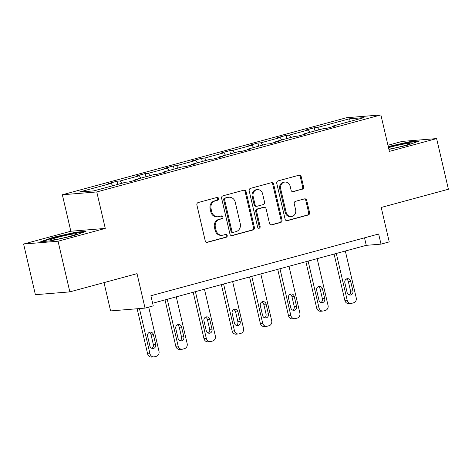 <?xml version="1.0" encoding="UTF-8"?>
<svg xmlns="http://www.w3.org/2000/svg" width="472" height="472" viewBox="0 0 472 472"><rect width="100%" height="100%" fill="white"/><g stroke="black" fill="none" stroke-linecap="round" stroke-linejoin="round"><path stroke-width="0.71" d="M218.607 198.494A1.434 1.28 85.3 0 0 217.037 197.438L198.205 202.541A2.047 1.829 85.3 0 0 196.895 205.013L205.226 240.814A2.047 1.829 85.3 0 0 207.462 242.319L226.294 237.215A1.434 1.28 85.3 0 0 225.645 234.431L223.209 235.091A6.549 5.859 85.3 0 1 222.265 235.257A6.549 5.859 85.3 0 1 216.058 230.265L215.362 227.28A6.549 5.859 85.3 0 1 219.557 219.38L221.993 218.719A1.434 1.28 85.3 0 0 221.344 215.934L218.908 216.595A6.549 5.859 85.3 0 1 217.958 216.76A6.549 5.859 85.3 0 1 211.751 211.769L211.061 208.783A6.549 5.859 85.3 0 1 215.25 200.883L217.686 200.222A1.434 1.28 85.3 0 0 218.607 198.494M217.958 216.76L217.031 216.837A6.549 5.859 85.3 0 1 210.819 211.845L210.128 208.86A6.549 5.859 85.3 0 1 214.317 200.96L216.754 200.299A1.434 1.28 85.3 0 0 216.737 197.52M206.712 242.348L225.368 237.286A1.434 1.28 85.3 0 0 225.345 234.513M222.265 235.257L221.333 235.333A6.549 5.859 85.3 0 1 215.126 230.342L214.43 227.357A6.549 5.859 85.3 0 1 218.624 219.456L221.061 218.796A1.434 1.28 85.3 0 0 221.038 216.017M69.832 291.879L35.388 294.699L23.6 244.042L58.044 241.221L69.832 291.879L137.022 273.66L145.034 308.11L153.252 305.88L150.892 295.749L378.65 234L381.01 244.13L389.229 241.9L381.211 207.456L448.4 189.242L436.612 138.585L402.168 141.405L387.954 145.258M302.251 189.237A2.047 1.829 85.3 0 0 303.561 186.77L301.224 176.729A2.047 1.829 85.3 0 0 298.988 175.218L278.073 180.888A2.047 1.829 85.3 0 0 276.763 183.36L285.094 219.155A2.047 1.829 85.3 0 0 287.324 220.666L308.245 214.996A2.047 1.829 85.3 0 0 309.555 212.524L306.735 200.393A2.047 1.829 85.3 0 0 304.499 198.883L295.543 201.314A2.047 1.829 85.3 0 0 294.233 203.78L295.637 209.798A5.475 4.897 85.3 0 1 291.342 216.542A5.475 4.897 85.3 0 1 286.15 212.37L280.663 188.8A5.475 4.897 85.3 0 1 284.964 182.056A5.475 4.897 85.3 0 1 290.15 186.228L291.065 190.157A2.047 1.829 85.3 0 0 293.301 191.667L301.325 189.313A2.047 1.829 85.3 0 0 302.635 186.847L300.292 176.805A2.047 1.829 85.3 0 0 298.805 175.265M58.044 241.221L105.274 228.418L96.784 191.945L380.892 114.92L389.382 151.394L436.612 138.585M246.089 191.673A2.047 1.829 85.3 0 0 243.853 190.169L222.937 195.839A2.047 1.829 85.3 0 0 221.622 198.305L229.952 234.106A2.047 1.829 85.3 0 0 232.189 235.617L253.11 229.941A2.047 1.829 85.3 0 0 254.42 227.475L246.089 191.673L245.157 191.75A2.047 1.829 85.3 0 0 243.67 190.216M250.502 188.363L271.424 182.693A2.047 1.829 85.3 0 1 273.66 184.198L281.99 219.999A2.047 1.829 85.3 0 1 280.681 222.471L271.724 224.896A2.047 1.829 85.3 0 1 269.488 223.386L266.114 208.872A2.047 1.829 85.3 0 0 263.877 207.361L257.936 208.972A2.047 1.829 85.3 0 0 256.626 211.438L260.143 226.554A1.434 1.28 85.3 0 1 257.665 227.227L249.192 190.835A2.047 1.829 85.3 0 1 250.502 188.363M331.969 126.909L332.105 126.278L335.22 126.024L326.193 128.472L323.072 128.726L303.927 133.918L307.048 133.665L298.015 136.113L294.9 136.367L275.754 141.559L278.869 141.305L269.842 143.754L266.721 144.007L247.576 149.199L250.697 148.94L241.664 151.388L238.543 151.648L219.397 156.834L222.518 156.58L213.486 159.029L210.37 159.282L191.225 164.474L194.34 164.221L185.313 166.669L182.192 166.923L163.047 172.115L166.168 171.861L157.135 174.31L154.019 174.563L134.874 179.755L137.989 179.496L128.962 181.944L125.841 182.204L93.875 190.871L79.166 192.075L111.132 183.407L108.017 183.661L117.044 181.213L120.165 180.959L139.311 175.767L136.19 176.021L145.223 173.572L148.338 173.318L167.483 168.126L164.368 168.38L173.395 165.932L176.516 165.678L195.662 160.486L192.541 160.745L201.573 158.297L204.695 158.037L223.84 152.851L220.719 153.105L229.752 150.656L232.867 150.403L252.013 145.211L248.897 145.464L257.924 143.016L261.046 142.762L280.191 137.57L277.07 137.83L286.103 135.381L289.218 135.122L308.363 129.936L305.248 130.189L314.275 127.741L317.396 127.487L349.363 118.814L364.071 117.611L332.105 126.278M96.784 191.945L62.345 194.765L346.454 117.74L380.892 114.92M310.039 132.26L308.363 129.936M290.894 137.452L289.218 135.122M303.791 134.549L303.927 133.918M281.867 139.901L280.191 137.57M262.721 145.093L261.046 142.762M275.613 142.184L275.754 141.559M253.688 147.541L252.013 145.211M234.543 152.733L232.867 150.403M247.44 149.825L247.576 149.199M225.516 155.182L223.84 152.851M206.37 160.368L204.695 158.037M219.262 157.465L219.397 156.834M197.337 162.816L195.662 160.486M178.192 168.008L176.516 165.678M191.089 165.1L191.225 164.474M169.159 170.457L167.483 168.126M150.013 175.649L148.338 173.318M162.911 172.74L163.047 172.115M140.986 178.097L139.311 175.767M121.841 183.289L120.165 180.959M134.732 180.381L134.874 179.755M112.808 185.732L111.132 183.407M104.005 282.61L110.59 310.924L145.034 308.11M105.274 228.418L70.829 231.239L23.6 244.042M70.829 231.239L62.345 194.765M152.639 303.254L366.254 245.34L381.01 244.13M364.508 237.835L366.254 245.34M319.072 129.812L317.396 127.487M349.363 118.814L348.885 121.729M117.782 184.387L117.044 181.213M145.96 176.746L145.223 173.572M174.138 169.106L173.395 165.932M202.311 161.471L201.573 158.297M230.489 153.831L229.752 150.656M258.662 146.19L257.924 143.016M286.84 138.55L286.103 135.381M315.019 130.915L314.275 127.741M75.644 232.212L53.023 237.363L40.781 241.664L51.153 240.814L73.774 235.664L86.016 231.363L75.644 232.212L75.756 232.72M388.922 149.429L407.188 145.27L419.431 140.969L409.059 141.818L388.255 146.556M231.445 235.64L252.178 230.017A2.047 1.829 85.3 0 0 253.488 227.551L245.157 191.75M225.533 198.093A1.434 1.28 85.3 0 0 224.613 199.821L231.929 231.245A1.434 1.28 85.3 0 0 233.492 232.301L236.065 231.605A6.549 5.859 85.3 0 0 240.254 223.704L235.257 202.222A6.549 5.859 85.3 0 0 229.05 197.231A6.549 5.859 85.3 0 0 228.106 197.396L224.601 198.169A1.434 1.28 85.3 0 0 223.687 199.898L224.613 199.821M233.286 232.336L232.354 232.413A1.434 1.28 85.3 0 1 230.997 231.321L223.687 199.898M229.05 197.231L228.118 197.308A6.549 5.859 85.3 0 0 227.174 197.473L228.106 197.396M224.601 198.169L227.174 197.473M270.981 224.92L279.748 222.548A2.047 1.829 85.3 0 0 281.058 220.076L272.727 184.275A2.047 1.829 85.3 0 0 271.241 182.741M264.173 207.308L263.24 207.385A2.047 1.829 85.3 0 0 262.945 207.438L257.004 209.049A2.047 1.829 85.3 0 0 255.694 211.515L259.211 226.631L260.143 226.554M258.544 228.259A1.434 1.28 85.3 0 0 259.211 226.631M262.603 193.803A5.475 4.897 85.3 0 0 257.417 189.632A5.475 4.897 85.3 0 0 253.122 196.376L255.051 204.677A2.047 1.829 85.3 0 0 257.287 206.187L263.228 204.577A2.047 1.829 85.3 0 0 264.538 202.11L262.603 193.803M257.417 189.632L256.485 189.709A5.475 4.897 85.3 0 0 252.19 196.452L253.122 196.376M256.992 206.24L256.06 206.317A2.047 1.829 85.3 0 1 254.125 204.754L252.19 196.452M292.551 191.691L301.325 189.313M284.964 182.056L284.032 182.133A5.475 4.897 85.3 0 0 279.737 188.877L280.663 188.8M291.342 216.542L290.41 216.618A5.475 4.897 85.3 0 1 285.218 212.447L279.737 188.877M286.581 220.695L307.313 215.073A2.047 1.829 85.3 0 0 308.623 212.601L305.803 200.47A2.047 1.829 85.3 0 0 304.316 198.936M53.141 237.847L53.023 237.363M409.177 142.32L409.059 141.818M137.128 308.753L147.63 353.9A4.171 3.729 -94.7 0 0 151.583 357.08L153.913 356.891A4.171 3.729 85.3 0 0 154.515 356.785L156.32 356.295A4.171 3.729 85.3 0 0 158.987 351.262L148.715 307.107M153.913 356.891A4.171 3.729 85.3 0 1 149.96 353.711L139.452 308.564M151.866 348.348A3.339 2.985 85.3 0 0 153.341 344.601L151.075 334.872A3.339 2.985 85.3 0 0 149.099 332.5M155.666 344.407L153.406 334.683A3.339 2.985 85.3 0 0 150.243 332.141A3.339 2.985 85.3 0 0 147.624 336.253L149.889 345.976A3.339 2.985 85.3 0 0 153.046 348.519A3.339 2.985 85.3 0 0 155.666 344.407L153.341 344.601M165.017 299.897L175.808 346.265A4.171 3.729 -94.7 0 0 179.761 349.439L182.086 349.25A4.171 3.729 85.3 0 0 182.688 349.144L184.499 348.655A4.171 3.729 85.3 0 0 187.166 343.622L176.28 296.841M182.086 349.25A4.171 3.729 85.3 0 1 178.133 346.07L167.247 299.289M180.038 340.707A3.339 2.985 85.3 0 0 181.513 336.961L179.254 327.238A3.339 2.985 85.3 0 0 177.277 324.86M183.844 336.772L181.578 327.043A3.339 2.985 85.3 0 0 178.416 324.5A3.339 2.985 85.3 0 0 175.802 328.612L178.062 338.336A3.339 2.985 85.3 0 0 181.224 340.878A3.339 2.985 85.3 0 0 183.844 336.772L181.513 336.961M193.195 292.257L203.981 338.625A4.171 3.729 -94.7 0 0 207.934 341.805L210.264 341.61A4.171 3.729 85.3 0 0 210.866 341.504L212.671 341.014A4.171 3.729 85.3 0 0 215.344 335.987L204.453 289.206M210.264 341.61A4.171 3.729 85.3 0 1 206.311 338.436L195.426 291.655M208.217 333.073A3.339 2.985 85.3 0 0 209.692 329.32L207.426 319.597A3.339 2.985 85.3 0 0 205.45 317.225M212.017 329.132L209.757 319.402A3.339 2.985 85.3 0 0 206.594 316.859A3.339 2.985 85.3 0 0 203.975 320.972L206.24 330.695A3.339 2.985 85.3 0 0 209.403 333.238A3.339 2.985 85.3 0 0 212.017 329.132L209.692 329.32M50.297 239.923A13.558 0.991 -13.1 0 0 50.421 240.089A13.558 0.991 -13.1 0 0 63.72 237.882A13.558 0.991 -13.1 0 0 76.617 233.994A13.558 0.991 -13.1 0 0 76.682 233.911A13.558 0.991 -13.1 0 0 64.121 235.752A13.558 0.991 -13.1 0 0 50.297 239.923M42.734 241.505L53.442 237.74L75.355 232.749L84.099 232.035M388.869 149.187A13.558 0.991 -13.1 0 0 402.091 146.261A13.558 0.991 -13.1 0 0 410.038 143.594A13.558 0.991 -13.1 0 0 410.103 143.517A13.558 0.991 -13.1 0 0 402.834 144.243A13.558 0.991 -13.1 0 0 388.515 147.677M388.362 147.004L408.77 142.355L417.519 141.641M221.368 284.616L232.159 330.984A4.171 3.729 -94.7 0 0 236.112 334.164L238.437 333.975A4.171 3.729 85.3 0 0 239.044 333.869L240.85 333.379A4.171 3.729 85.3 0 0 243.517 328.347L232.631 281.566M238.437 333.975A4.171 3.729 85.3 0 1 234.484 330.795L223.598 284.014M236.389 325.432A3.339 2.985 85.3 0 0 237.864 321.68L235.605 311.957A3.339 2.985 85.3 0 0 233.628 309.585M240.195 321.491L237.929 311.768A3.339 2.985 85.3 0 0 234.767 309.225A3.339 2.985 85.3 0 0 232.153 313.331L234.413 323.06A3.339 2.985 85.3 0 0 237.575 325.603A3.339 2.985 85.3 0 0 240.195 321.491L237.864 321.68M249.546 276.981L260.337 323.344A4.171 3.729 -94.7 0 0 264.29 326.524L266.615 326.335A4.171 3.729 85.3 0 0 267.217 326.229L269.022 325.739A4.171 3.729 85.3 0 0 271.695 320.706L260.81 273.925M266.615 326.335A4.171 3.729 85.3 0 1 262.662 323.155L251.777 276.374M264.568 317.792A3.339 2.985 85.3 0 0 266.043 314.045L263.777 304.316A3.339 2.985 85.3 0 0 261.801 301.944M268.373 313.851L266.108 304.127A3.339 2.985 85.3 0 0 262.945 301.584A3.339 2.985 85.3 0 0 260.326 305.697L262.591 315.42A3.339 2.985 85.3 0 0 265.754 317.963A3.339 2.985 85.3 0 0 268.373 313.851L266.043 314.045M277.725 269.341L288.51 315.709A4.171 3.729 -94.7 0 0 292.463 318.883L294.793 318.694A4.171 3.729 85.3 0 0 295.395 318.588L297.201 318.098A4.171 3.729 85.3 0 0 299.868 313.066L288.982 266.291M294.793 318.694A4.171 3.729 85.3 0 1 290.84 315.514L279.955 268.733M292.746 310.151A3.339 2.985 85.3 0 0 294.221 306.405L291.956 296.681A3.339 2.985 85.3 0 0 289.979 294.304M296.546 306.216L294.286 296.487A3.339 2.985 85.3 0 0 291.124 293.944A3.339 2.985 85.3 0 0 288.504 298.056L290.77 307.779A3.339 2.985 85.3 0 0 293.926 310.322A3.339 2.985 85.3 0 0 296.546 306.216L294.221 306.405M305.897 261.7L316.688 308.068A4.171 3.729 -94.7 0 0 320.641 311.249L322.966 311.054A4.171 3.729 85.3 0 0 323.568 310.948L325.379 310.458A4.171 3.729 85.3 0 0 328.046 305.431L317.16 258.65M322.966 311.054A4.171 3.729 85.3 0 1 319.013 307.88L308.127 261.099M320.919 302.517A3.339 2.985 85.3 0 0 322.394 298.764L320.134 289.041A3.339 2.985 85.3 0 0 318.157 286.669M324.724 298.575L322.459 288.852A3.339 2.985 85.3 0 0 319.296 286.309A3.339 2.985 85.3 0 0 316.677 290.416L318.942 300.145A3.339 2.985 85.3 0 0 322.105 302.688A3.339 2.985 85.3 0 0 324.724 298.575L322.394 298.764M334.076 254.066L344.861 300.428A4.171 3.729 -94.7 0 0 348.814 303.608L351.144 303.419A4.171 3.729 85.3 0 0 351.746 303.313L353.552 302.823A4.171 3.729 85.3 0 0 356.224 297.791L345.333 251.01M351.144 303.419A4.171 3.729 85.3 0 1 347.191 300.239L336.306 253.458M349.097 294.876A3.339 2.985 85.3 0 0 350.572 291.124L348.306 281.4A3.339 2.985 85.3 0 0 346.33 279.029M352.897 290.935L350.637 281.212A3.339 2.985 85.3 0 0 347.475 278.669A3.339 2.985 85.3 0 0 344.855 282.775L347.121 292.504A3.339 2.985 85.3 0 0 350.283 295.047A3.339 2.985 85.3 0 0 352.897 290.935L350.572 291.124M214.317 200.96L215.25 200.883M210.128 208.86L211.061 208.783M210.819 211.845L211.751 211.769M221.061 218.796L221.993 218.719M218.624 219.456L219.557 219.38M214.43 227.357L215.362 227.28M215.126 230.342L216.058 230.265M225.368 237.286L226.294 237.215M206.866 242.366L207.462 242.319M216.754 200.299L217.686 200.222M253.488 227.551L254.42 227.475M252.178 230.017L253.11 229.941M231.593 235.664L232.189 235.617M230.997 231.321L231.929 231.245M272.727 184.275L273.66 184.198M281.058 220.076L281.99 219.999M279.748 222.548L280.681 222.471M271.129 224.943L271.724 224.896M262.945 207.438L263.877 207.361M257.004 209.049L257.936 208.972M255.694 211.515L256.626 211.438M254.125 204.754L255.051 204.677M292.705 191.715L293.301 191.667M285.218 212.447L286.15 212.37M305.803 200.47L306.735 200.393M308.623 212.601L309.555 212.524M307.313 215.073L308.245 214.996M286.728 220.713L287.324 220.666M300.292 176.805L301.224 176.729M302.635 186.847L303.561 186.77M149.96 353.711L147.63 353.9M151.075 334.872L153.406 334.683M178.133 346.07L175.808 346.265M179.254 327.238L181.578 327.043M206.311 338.436L203.981 338.625M207.426 319.597L209.757 319.402M234.484 330.795L232.159 330.984M235.605 311.957L237.929 311.768M262.662 323.155L260.337 323.344M263.777 304.316L266.108 304.127M290.84 315.514L288.51 315.709M291.956 296.681L294.286 296.487M319.013 307.88L316.688 308.068M320.134 289.041L322.459 288.852M347.191 300.239L344.861 300.428M348.306 281.4L350.637 281.212"/></g></svg>

